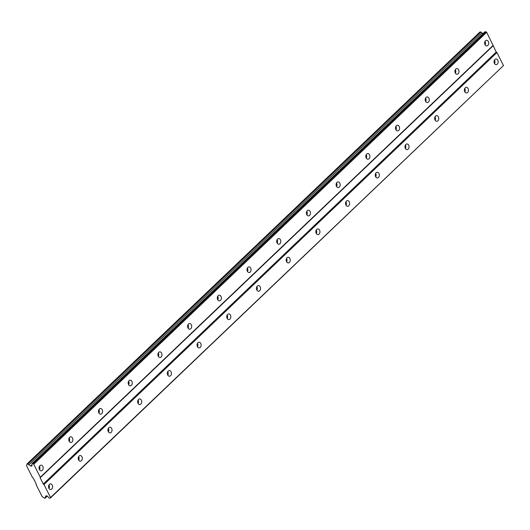 <?xml version="1.0" encoding="UTF-8"?>
<svg xmlns="http://www.w3.org/2000/svg" width="530" height="530" viewBox="0 0 530 530"><rect width="100%" height="100%" fill="white"/><g stroke="black" fill="none" stroke-linecap="round" stroke-linejoin="round"><path stroke-width="0.79" d="M494.55 63.613A2.829 2.047 88.4 0 0 494.457 60.122M497.292 64.163A2.829 2.047 88.4 0 0 498.048 60.963A2.829 2.047 88.4 0 0 496.034 58.996A2.829 2.047 88.4 0 0 494.927 59.486A2.829 2.047 88.4 0 0 494.172 62.686A2.829 2.047 88.4 0 0 496.186 64.653A2.829 2.047 88.4 0 0 497.292 64.163M49.025 488.501A2.829 2.047 88.4 0 0 48.926 485.003M51.768 489.051A2.829 2.047 88.4 0 0 52.523 485.851A2.829 2.047 88.4 0 0 50.509 483.877A2.829 2.047 88.4 0 0 49.403 484.367A2.829 2.047 88.4 0 0 48.647 487.567A2.829 2.047 88.4 0 0 50.661 489.541A2.829 2.047 88.4 0 0 51.768 489.051M78.725 460.173A2.829 2.047 88.4 0 0 78.632 456.681M81.468 460.722A2.829 2.047 88.4 0 0 82.223 457.522A2.829 2.047 88.4 0 0 80.209 455.555A2.829 2.047 88.4 0 0 79.103 456.045A2.829 2.047 88.4 0 0 78.347 459.245A2.829 2.047 88.4 0 0 80.361 461.213A2.829 2.047 88.4 0 0 81.468 460.722M108.425 431.851A2.829 2.047 88.4 0 0 108.332 428.353M111.168 432.4A2.829 2.047 88.4 0 0 111.923 429.201A2.829 2.047 88.4 0 0 109.909 427.226A2.829 2.047 88.4 0 0 108.802 427.717A2.829 2.047 88.4 0 0 108.047 430.917A2.829 2.047 88.4 0 0 110.061 432.891A2.829 2.047 88.4 0 0 111.168 432.4M138.125 403.522A2.829 2.047 88.4 0 0 138.032 400.031M140.867 404.072A2.829 2.047 88.4 0 0 141.629 400.872A2.829 2.047 88.4 0 0 139.615 398.904A2.829 2.047 88.4 0 0 138.509 399.395A2.829 2.047 88.4 0 0 137.754 402.595A2.829 2.047 88.4 0 0 139.768 404.562A2.829 2.047 88.4 0 0 140.867 404.072M167.831 375.2A2.829 2.047 88.4 0 0 167.732 371.702M170.574 375.743A2.829 2.047 88.4 0 0 171.329 372.544A2.829 2.047 88.4 0 0 169.315 370.576A2.829 2.047 88.4 0 0 168.209 371.066A2.829 2.047 88.4 0 0 167.453 374.266A2.829 2.047 88.4 0 0 169.468 376.234A2.829 2.047 88.4 0 0 170.574 375.743M197.531 346.872A2.829 2.047 88.4 0 0 197.438 343.374M200.274 347.422A2.829 2.047 88.4 0 0 201.029 344.222A2.829 2.047 88.4 0 0 199.015 342.248A2.829 2.047 88.4 0 0 197.909 342.738A2.829 2.047 88.4 0 0 197.153 345.938A2.829 2.047 88.4 0 0 199.167 347.912A2.829 2.047 88.4 0 0 200.274 347.422M227.231 318.543A2.829 2.047 88.4 0 0 227.138 315.052M229.974 319.093A2.829 2.047 88.4 0 0 230.735 315.893A2.829 2.047 88.4 0 0 228.715 313.926A2.829 2.047 88.4 0 0 227.615 314.416A2.829 2.047 88.4 0 0 226.853 317.616A2.829 2.047 88.4 0 0 228.874 319.583A2.829 2.047 88.4 0 0 229.974 319.093M256.937 290.221A2.829 2.047 88.4 0 0 256.838 286.723M259.68 290.771A2.829 2.047 88.4 0 0 260.435 287.571A2.829 2.047 88.4 0 0 258.421 285.597A2.829 2.047 88.4 0 0 257.315 286.087A2.829 2.047 88.4 0 0 256.56 289.287A2.829 2.047 88.4 0 0 258.574 291.261A2.829 2.047 88.4 0 0 259.68 290.771M286.637 261.893A2.829 2.047 88.4 0 0 286.544 258.401M289.38 262.443A2.829 2.047 88.4 0 0 290.135 259.243A2.829 2.047 88.4 0 0 288.121 257.275A2.829 2.047 88.4 0 0 287.015 257.765A2.829 2.047 88.4 0 0 286.26 260.965A2.829 2.047 88.4 0 0 288.274 262.933A2.829 2.047 88.4 0 0 289.38 262.443M316.337 233.571A2.829 2.047 88.4 0 0 316.244 230.073M319.08 234.121A2.829 2.047 88.4 0 0 319.835 230.921A2.829 2.047 88.4 0 0 317.821 228.947A2.829 2.047 88.4 0 0 316.715 229.437A2.829 2.047 88.4 0 0 315.959 232.637A2.829 2.047 88.4 0 0 317.974 234.611A2.829 2.047 88.4 0 0 319.08 234.121M346.037 205.243A2.829 2.047 88.4 0 0 345.944 201.751M348.786 205.792A2.829 2.047 88.4 0 0 349.542 202.593A2.829 2.047 88.4 0 0 347.528 200.625A2.829 2.047 88.4 0 0 346.421 201.115A2.829 2.047 88.4 0 0 345.666 204.315A2.829 2.047 88.4 0 0 347.68 206.283A2.829 2.047 88.4 0 0 348.786 205.792M375.743 176.921A2.829 2.047 88.4 0 0 375.644 173.423M378.486 177.464A2.829 2.047 88.4 0 0 379.242 174.264A2.829 2.047 88.4 0 0 377.227 172.296A2.829 2.047 88.4 0 0 376.121 172.787A2.829 2.047 88.4 0 0 375.366 175.986A2.829 2.047 88.4 0 0 377.38 177.954A2.829 2.047 88.4 0 0 378.486 177.464M405.443 148.592A2.829 2.047 88.4 0 0 405.351 145.094M408.186 149.142A2.829 2.047 88.4 0 0 408.941 145.942A2.829 2.047 88.4 0 0 406.927 143.968A2.829 2.047 88.4 0 0 405.821 144.465A2.829 2.047 88.4 0 0 405.066 147.665A2.829 2.047 88.4 0 0 407.08 149.632A2.829 2.047 88.4 0 0 408.186 149.142M435.143 120.264A2.829 2.047 88.4 0 0 435.05 116.772M437.886 120.814A2.829 2.047 88.4 0 0 438.648 117.614A2.829 2.047 88.4 0 0 436.627 115.646A2.829 2.047 88.4 0 0 435.527 116.136A2.829 2.047 88.4 0 0 434.766 119.336A2.829 2.047 88.4 0 0 436.786 121.304A2.829 2.047 88.4 0 0 437.886 120.814M464.85 91.942A2.829 2.047 88.4 0 0 464.75 88.444M467.592 92.492A2.829 2.047 88.4 0 0 468.348 89.292A2.829 2.047 88.4 0 0 466.334 87.318A2.829 2.047 88.4 0 0 465.227 87.808A2.829 2.047 88.4 0 0 464.472 91.008A2.829 2.047 88.4 0 0 466.486 92.982A2.829 2.047 88.4 0 0 467.592 92.492M485.096 44.898A2.829 2.047 88.4 0 0 484.996 41.4M487.839 45.447A2.829 2.047 88.4 0 0 488.594 42.248A2.829 2.047 88.4 0 0 486.58 40.273A2.829 2.047 88.4 0 0 485.473 40.764A2.829 2.047 88.4 0 0 484.718 43.963A2.829 2.047 88.4 0 0 486.732 45.938A2.829 2.047 88.4 0 0 487.839 45.447M39.564 469.779A2.829 2.047 88.4 0 0 39.472 466.287M42.307 470.329A2.829 2.047 88.4 0 0 43.069 467.129A2.829 2.047 88.4 0 0 41.048 465.161A2.829 2.047 88.4 0 0 39.949 465.651A2.829 2.047 88.4 0 0 39.187 468.851A2.829 2.047 88.4 0 0 41.208 470.819A2.829 2.047 88.4 0 0 42.307 470.329M69.271 441.457A2.829 2.047 88.4 0 0 69.172 437.959M72.014 442.007A2.829 2.047 88.4 0 0 72.769 438.807A2.829 2.047 88.4 0 0 70.755 436.833A2.829 2.047 88.4 0 0 69.649 437.323A2.829 2.047 88.4 0 0 68.893 440.523A2.829 2.047 88.4 0 0 70.907 442.497A2.829 2.047 88.4 0 0 72.014 442.007M98.971 413.128A2.829 2.047 88.4 0 0 98.878 409.637M101.714 413.678A2.829 2.047 88.4 0 0 102.469 410.478A2.829 2.047 88.4 0 0 100.455 408.511A2.829 2.047 88.4 0 0 99.349 409.001A2.829 2.047 88.4 0 0 98.593 412.201A2.829 2.047 88.4 0 0 100.607 414.168A2.829 2.047 88.4 0 0 101.714 413.678M128.671 384.807A2.829 2.047 88.4 0 0 128.578 381.308M131.413 385.35A2.829 2.047 88.4 0 0 132.169 382.15A2.829 2.047 88.4 0 0 130.155 380.182A2.829 2.047 88.4 0 0 129.048 380.673A2.829 2.047 88.4 0 0 128.293 383.872A2.829 2.047 88.4 0 0 130.307 385.847A2.829 2.047 88.4 0 0 131.413 385.35M158.371 356.478A2.829 2.047 88.4 0 0 158.278 352.987M161.12 357.028A2.829 2.047 88.4 0 0 161.875 353.828A2.829 2.047 88.4 0 0 159.861 351.86A2.829 2.047 88.4 0 0 158.755 352.351A2.829 2.047 88.4 0 0 158 355.55A2.829 2.047 88.4 0 0 160.014 357.518A2.829 2.047 88.4 0 0 161.12 357.028M188.077 328.156A2.829 2.047 88.4 0 0 187.978 324.658M190.82 328.699A2.829 2.047 88.4 0 0 191.575 325.5A2.829 2.047 88.4 0 0 189.561 323.532A2.829 2.047 88.4 0 0 188.455 324.022A2.829 2.047 88.4 0 0 187.7 327.222A2.829 2.047 88.4 0 0 189.714 329.19A2.829 2.047 88.4 0 0 190.82 328.699M217.777 299.828A2.829 2.047 88.4 0 0 217.684 296.33M220.52 300.377A2.829 2.047 88.4 0 0 221.275 297.178A2.829 2.047 88.4 0 0 219.261 295.203A2.829 2.047 88.4 0 0 218.155 295.694A2.829 2.047 88.4 0 0 217.399 298.894A2.829 2.047 88.4 0 0 219.413 300.868A2.829 2.047 88.4 0 0 220.52 300.377M247.477 271.499A2.829 2.047 88.4 0 0 247.384 268.008M250.22 272.049A2.829 2.047 88.4 0 0 250.981 268.849A2.829 2.047 88.4 0 0 248.961 266.881A2.829 2.047 88.4 0 0 247.861 267.372A2.829 2.047 88.4 0 0 247.099 270.572A2.829 2.047 88.4 0 0 249.12 272.539A2.829 2.047 88.4 0 0 250.22 272.049M277.183 243.177A2.829 2.047 88.4 0 0 277.084 239.679M279.926 243.727A2.829 2.047 88.4 0 0 280.681 240.527A2.829 2.047 88.4 0 0 278.667 238.553A2.829 2.047 88.4 0 0 277.561 239.043A2.829 2.047 88.4 0 0 276.806 242.243A2.829 2.047 88.4 0 0 278.82 244.217A2.829 2.047 88.4 0 0 279.926 243.727M306.883 214.849A2.829 2.047 88.4 0 0 306.79 211.357M309.626 215.399A2.829 2.047 88.4 0 0 310.381 212.199A2.829 2.047 88.4 0 0 308.367 210.231A2.829 2.047 88.4 0 0 307.261 210.721A2.829 2.047 88.4 0 0 306.506 213.921A2.829 2.047 88.4 0 0 308.52 215.889A2.829 2.047 88.4 0 0 309.626 215.399M336.583 186.527A2.829 2.047 88.4 0 0 336.49 183.029M339.326 187.077A2.829 2.047 88.4 0 0 340.081 183.877A2.829 2.047 88.4 0 0 338.067 181.903A2.829 2.047 88.4 0 0 336.961 182.393A2.829 2.047 88.4 0 0 336.206 185.593A2.829 2.047 88.4 0 0 338.219 187.567A2.829 2.047 88.4 0 0 339.326 187.077M366.283 158.198A2.829 2.047 88.4 0 0 366.19 154.707M369.032 158.748A2.829 2.047 88.4 0 0 369.788 155.548A2.829 2.047 88.4 0 0 367.774 153.581A2.829 2.047 88.4 0 0 366.667 154.071A2.829 2.047 88.4 0 0 365.912 157.271A2.829 2.047 88.4 0 0 367.926 159.239A2.829 2.047 88.4 0 0 369.032 158.748M395.99 129.876A2.829 2.047 88.4 0 0 395.89 126.378M398.732 130.42A2.829 2.047 88.4 0 0 399.488 127.22A2.829 2.047 88.4 0 0 397.474 125.252A2.829 2.047 88.4 0 0 396.367 125.743A2.829 2.047 88.4 0 0 395.612 128.942A2.829 2.047 88.4 0 0 397.626 130.91A2.829 2.047 88.4 0 0 398.732 130.42M425.689 101.548A2.829 2.047 88.4 0 0 425.597 98.05M428.432 102.098A2.829 2.047 88.4 0 0 429.187 98.898A2.829 2.047 88.4 0 0 427.173 96.924A2.829 2.047 88.4 0 0 426.067 97.414A2.829 2.047 88.4 0 0 425.312 100.614A2.829 2.047 88.4 0 0 427.326 102.588A2.829 2.047 88.4 0 0 428.432 102.098M455.389 73.219A2.829 2.047 88.4 0 0 455.296 69.728M458.132 73.769A2.829 2.047 88.4 0 0 458.894 70.569A2.829 2.047 88.4 0 0 456.873 68.602A2.829 2.047 88.4 0 0 455.774 69.092A2.829 2.047 88.4 0 0 455.012 72.292A2.829 2.047 88.4 0 0 457.032 74.26A2.829 2.047 88.4 0 0 458.132 73.769M43.983 484.533L496.935 52.563L503.5 65.561L50.549 497.531L43.983 484.533L43.281 484.022L496.239 52.053L486.692 32.284L485.99 31.78L33.039 463.743L31.913 463.776L31.959 466.036L30.72 466.075L28.958 464.79A1.312 0.755 46.4 0 1 27.944 464.048L27.003 464.081A1.312 0.755 46.4 0 1 26.884 464.757A1.312 0.755 46.4 0 1 26.752 464.85L26.5 465.625L32.476 477.464L33.178 477.967L36.325 484.208L36.153 484.745L42.135 496.577L43.155 497.319A1.312 0.755 46.4 0 1 44.169 498.054L45.11 498.034A1.312 0.755 46.4 0 1 45.222 497.352A1.312 0.755 46.4 0 1 45.361 497.259L45.792 495.921L47.038 495.888L49.244 498.094L50.377 498.061L50.549 497.531M27.056 463.902L480.008 31.939L480.895 32.085A1.312 0.755 -133.6 0 0 481.909 32.82L482.982 33.602M31.913 463.776L484.864 31.807L485.99 31.78M496.935 52.563L496.239 52.053M50.377 498.061L503.5 65.561M43.281 484.022L40.134 477.782L40.306 477.252L33.741 464.253L33.039 463.743M28.958 464.79L481.909 32.82M31.933 464.909L30.72 466.075M33.741 464.253L486.692 32.284M493.258 45.282L40.306 477.252M40.134 477.782L493.085 45.818M46.792 495.894L45.361 497.259M27.944 464.048L480.895 32.085M47.196 496.047L45.11 498.034M27.719 463.889L480.67 31.919M47.256 496.106L45.057 498.207"/></g></svg>
